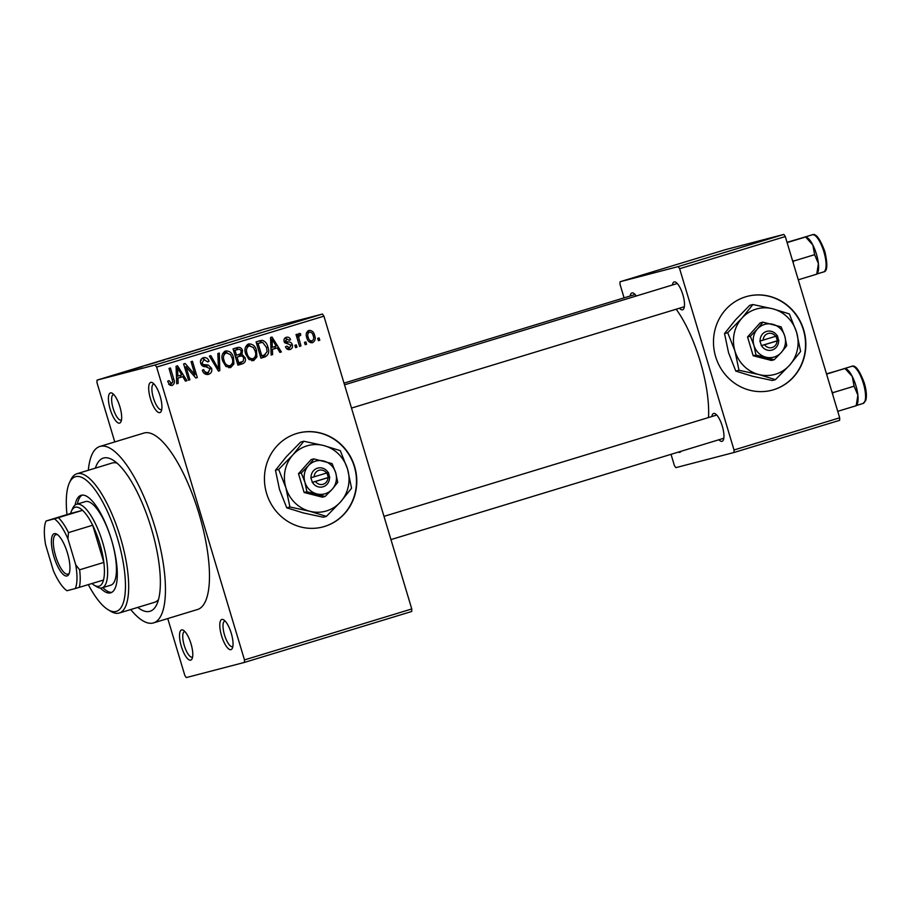 <?xml version="1.0" encoding="UTF-8"?>
<svg xmlns="http://www.w3.org/2000/svg" width="912" height="912" viewBox="0 0 912 912"><rect width="100%" height="100%" fill="white"/><g stroke="black" fill="none" stroke-linecap="round" stroke-linejoin="round"><path stroke-width="1.37" d="M181.625 629.93A15.766 5.005 73.1 0 1 183.426 630.329A15.766 5.005 73.1 0 1 190.939 643.576A15.766 5.005 73.1 0 1 192.09 658.772A15.766 5.005 73.1 0 1 190.688 660.14A15.766 5.005 73.1 0 1 181.306 646.3A15.766 5.005 73.1 0 1 181.625 629.93M184.862 631.537A13.349 4.229 -106.9 0 0 184.52 631.583A13.349 4.229 -106.9 0 0 184.463 631.606A13.349 4.229 -106.9 0 0 184.281 645.525A13.349 4.229 -106.9 0 0 192.193 657.153A13.349 4.229 -106.9 0 0 192.238 657.13A13.349 4.229 -106.9 0 0 192.603 656.959M110.512 392.901A15.766 5.005 73.1 0 1 112.313 393.3A15.766 5.005 73.1 0 1 119.825 406.547A15.766 5.005 73.1 0 1 120.977 421.732A15.766 5.005 73.1 0 1 119.575 423.111A15.766 5.005 73.1 0 1 110.192 409.271A15.766 5.005 73.1 0 1 110.512 392.901M113.749 394.508A13.349 4.229 -106.9 0 0 113.407 394.554A13.349 4.229 -106.9 0 0 113.35 394.565A13.349 4.229 -106.9 0 0 113.168 408.485A13.349 4.229 -106.9 0 0 121.079 420.113A13.349 4.229 -106.9 0 0 121.125 420.101A13.349 4.229 -106.9 0 0 121.49 419.93M150.765 382.402A15.766 5.005 73.1 0 1 152.566 382.801A15.766 5.005 73.1 0 1 160.09 396.059A15.766 5.005 73.1 0 1 161.23 411.244A15.766 5.005 73.1 0 1 159.828 412.612A15.766 5.005 73.1 0 1 150.457 398.772A15.766 5.005 73.1 0 1 150.765 382.402M154.003 384.02A13.349 4.229 -106.9 0 0 153.661 384.055A13.349 4.229 -106.9 0 0 153.615 384.077A13.349 4.229 -106.9 0 0 153.421 397.997A13.349 4.229 -106.9 0 0 161.333 409.625A13.349 4.229 -106.9 0 0 161.39 409.602A13.349 4.229 -106.9 0 0 161.743 409.431M221.878 619.442A15.766 5.005 73.1 0 1 223.679 619.841A15.766 5.005 73.1 0 1 231.203 633.088A15.766 5.005 73.1 0 1 232.343 648.272A15.766 5.005 73.1 0 1 230.941 649.652A15.766 5.005 73.1 0 1 221.57 635.812A15.766 5.005 73.1 0 1 221.878 619.442M225.116 621.049A13.349 4.229 -106.9 0 0 224.774 621.095A13.349 4.229 -106.9 0 0 224.728 621.106A13.349 4.229 -106.9 0 0 224.534 635.026A13.349 4.229 -106.9 0 0 232.446 646.654A13.349 4.229 -106.9 0 0 232.503 646.642A13.349 4.229 -106.9 0 0 232.856 646.471M773.604 389.743A48.53 46.022 75.4 0 0 803.951 330.76A48.53 46.022 75.4 0 0 747.418 296.309A48.53 46.022 75.4 0 0 745.72 296.788A48.53 46.022 75.4 0 0 715.373 355.771A48.53 46.022 75.4 0 0 771.905 390.222A48.53 46.022 75.4 0 0 773.604 389.743M771.757 390.268A48.53 46.022 75.4 0 0 773.308 389.823A48.53 46.022 75.4 0 0 803.677 330.908A48.53 46.022 75.4 0 0 747.27 296.343M324.558 526.463A48.53 46.022 75.4 0 0 354.893 467.48A48.53 46.022 75.4 0 0 298.372 433.029A48.53 46.022 75.4 0 0 296.662 433.519A48.53 46.022 75.4 0 0 266.327 492.503A48.53 46.022 75.4 0 0 322.848 526.954A48.53 46.022 75.4 0 0 324.558 526.463M322.7 526.988A48.53 46.022 75.4 0 0 324.25 526.543A48.53 46.022 75.4 0 0 354.62 467.639A48.53 46.022 75.4 0 0 298.224 433.075M681.002 451.292A14.558 4.617 73.1 0 1 679.828 452.329A14.558 4.617 73.1 0 1 678.38 452.09M711.862 416.522A14.558 4.617 73.1 0 1 713.663 413.444A14.558 4.617 73.1 0 1 715.327 413.82A14.558 4.617 73.1 0 1 722.258 426.041A14.558 4.617 73.1 0 1 723.319 440.063A14.558 4.617 73.1 0 1 722.019 441.328A14.558 4.617 73.1 0 1 718.93 439.744M716.775 415.063A12.13 3.853 -106.9 0 0 716.558 415.097A12.13 3.853 -106.9 0 0 716.513 415.108L383.986 516.363M630.203 295.99A14.558 4.617 73.1 0 1 632.005 292.912A14.558 4.617 73.1 0 1 633.669 293.276A14.558 4.617 73.1 0 1 636.268 296.001M635.117 294.53A12.13 3.853 -106.9 0 0 634.9 294.565A12.13 3.853 -106.9 0 0 634.855 294.576L344.006 383.131M672.406 285A14.558 4.617 73.1 0 1 674.196 281.911A14.558 4.617 73.1 0 1 675.86 282.287A14.558 4.617 73.1 0 1 682.803 294.508A14.558 4.617 73.1 0 1 683.852 308.53A14.558 4.617 73.1 0 1 682.564 309.806A14.558 4.617 73.1 0 1 679.474 308.21M677.308 283.529A12.13 3.853 -106.9 0 0 677.092 283.564A12.13 3.853 -106.9 0 0 677.046 283.586L344.519 384.83M95.372 468.13A80.074 25.411 73.1 0 1 103.694 457.995A80.074 25.411 73.1 0 1 112.86 460.024A80.074 25.411 73.1 0 1 151.004 527.284A80.074 25.411 73.1 0 1 156.807 604.394A80.074 25.411 73.1 0 1 149.705 611.371A80.074 25.411 73.1 0 1 137.78 607.392M154.219 602.387A72.789 23.096 -106.9 0 0 154.504 602.308A72.789 23.096 -106.9 0 0 158.528 599.515M116.998 463.114A72.789 23.096 -106.9 0 0 112.393 462.954A72.789 23.096 -106.9 0 0 112.108 463.034L76.882 473.761A72.789 23.096 73.1 0 1 77.167 473.681A72.789 23.096 73.1 0 1 120.316 537.111A72.789 23.096 73.1 0 1 119.29 613.024A72.789 23.096 73.1 0 1 119.005 613.103A72.789 23.096 73.1 0 1 110.671 611.268L108.049 609.672A70.361 22.321 -106.9 0 0 116.098 611.45A70.361 22.321 -106.9 0 0 117.5 538.422A70.361 22.321 -106.9 0 0 75.662 476.668A70.361 22.321 -106.9 0 0 69.426 482.801A70.361 22.321 -106.9 0 0 66.975 514.562M130.724 609.547A92.203 29.252 -106.9 0 0 153.193 622.987A92.203 29.252 -106.9 0 0 153.558 622.885A92.203 29.252 -106.9 0 0 154.858 526.726A92.203 29.252 -106.9 0 0 100.206 446.367A92.203 29.252 -106.9 0 0 99.841 446.47A92.203 29.252 -106.9 0 0 88.327 470.273M153.558 622.885L197.585 609.478A92.203 29.252 -106.9 0 0 198.884 513.319A92.203 29.252 -106.9 0 0 144.233 432.972A92.203 29.252 -106.9 0 0 143.868 433.075L99.841 446.47M244.427 662.42L244.473 659.912L411.768 608.965L411.711 611.485L244.427 662.42L186.276 677.582L184.828 675.45L167.762 618.564M114.775 441.932L96.98 382.641L97.037 380.122L155.177 364.971L322.472 314.036L323.92 316.156L156.625 367.103L155.177 364.971M312.28 342.752L312.542 342.684C309.487 342.787 307.572 341.134 306.808 337.736C305.566 334.476 306.25 332.036 308.872 330.429C311.893 330.304 313.796 331.911 314.572 335.24C315.86 338.557 315.187 341.031 312.542 342.684L312.394 342.718M300.971 345.967L299.581 346.4L296.024 334.567L297.426 334.145L297.996 336.026L299.033 333.427L300.561 333.655L300.664 335.456L299.592 335.559L298.669 337.337L300.971 345.967L299.558 346.343M300.664 335.456L299.683 335.536M289.651 349.627L290.05 349.524C287.884 349.957 286.368 349.034 285.49 346.765L286.824 346.127L289.64 347.814L290.974 345.397L284.168 341.624C283.632 339.469 284.35 338.021 286.311 337.292C288.34 336.813 289.765 337.611 290.575 339.686L289.241 340.324L286.87 338.968L285.502 340.963L288.044 341.989C290.176 341.738 291.589 342.638 292.285 344.679C292.923 347.05 292.182 348.669 290.05 349.524L289.822 349.592M260 340.7L262.303 340.324C265.301 341.384 267.159 343.642 267.889 347.073C269.644 351.587 268.698 354.871 265.061 356.911L260.957 358.154L256.078 341.886L260.433 340.575M237.416 347.575C239.89 346.936 241.577 347.905 242.489 350.493L241.999 354.358L245.111 357.766C246.001 360.833 245.054 362.862 242.284 363.842L237.941 365.165L233.062 348.897L237.713 347.495M219.803 370.694L218.435 371.104L209.395 356.102L210.843 355.657L218.458 369.018L217.854 353.525L219.313 353.081L219.803 370.694L218.401 371.059M189.913 379.791L188.51 380.213L183.631 363.945L185.125 363.489L194.951 374.729L191.041 361.688L192.432 361.266L197.323 377.534L195.818 377.99L186.002 366.772L189.913 379.791L188.499 380.156M171.878 385.491L169.655 384.932L167.648 381.262L168.982 380.623L171.695 383.496L172.824 381.809L169.028 368.391L170.43 367.969L173.736 379.016C174.967 381.866 174.454 383.998 172.197 385.411L172.015 385.468M168.617 384.294L171.695 383.496M411.768 608.965L323.92 316.156M244.473 659.912L156.625 367.103M178.171 383.359L176.711 383.804L176.084 366.248L177.555 365.792L186.914 380.703L185.444 381.148L182.776 376.656L177.931 378.138L178.171 383.359L176.7 383.747M208.164 374.444L208.62 374.319C205.485 374.9 203.399 373.532 202.339 370.238L203.672 369.599C204.482 371.868 205.987 372.791 208.175 372.381L210.182 368.733L205.77 366.715C203.273 366.898 201.598 365.792 200.72 363.375C199.99 360.605 200.879 358.712 203.365 357.709C206.169 357.162 208.061 358.348 209.042 361.289L207.708 361.916L203.98 359.602L202.133 363.01L203.068 364.526L208.289 365.051L211.573 368.277C212.302 371.264 211.322 373.282 208.62 374.319L208.358 374.399M204.14 373.316L208.175 372.381M201.29 360.297L200.594 360.514M225.606 350.938C229.756 350.835 232.389 353.069 233.506 357.652L233.871 363.922L230.599 367.627L225.811 366.305L222.756 361.141C221.069 356.626 222.015 353.218 225.606 350.938L225.788 350.892M248.611 343.927C252.772 343.824 255.406 346.07 256.523 350.653L256.876 356.911L253.616 360.628L248.828 359.294L245.773 354.141C244.085 349.615 245.032 346.218 248.611 343.927L248.805 343.881M272.631 354.608L271.16 355.053L270.545 337.486L272.015 337.041L281.363 351.941L279.904 352.385L277.225 347.905L272.38 349.376L272.631 354.608L271.16 354.985M296.97 347.187L295.568 347.62L294.872 345.295L296.275 344.861L296.97 347.187L295.556 347.563M306.58 344.269L305.178 344.69L304.483 342.365L305.885 341.943L306.58 344.269L305.167 344.633M319.793 340.244L318.391 340.666L317.684 338.352L319.086 337.919L319.793 340.244L318.368 340.609M251.074 333.484L249.683 333.906L251.074 333.484M244.256 335.502L241.03 336.414L244.268 335.559M244.633 335.342L243.755 335.696M241.475 336.403L240.073 336.836L241.486 336.437M217.523 343.664L226.609 340.963L217.546 343.721M190.847 351.747L201.598 348.464L190.038 351.929M167.842 358.747L178.581 355.475L167.033 358.94M118.891 373.76L119.529 373.544M97.037 380.122L264.32 329.186L322.472 314.036M123.074 372.427L132.16 369.725L123.086 372.484M130.986 369.896L142.568 366.556L130.997 369.953M156.739 362.224L145.715 365.427L157.024 362.11M164.228 359.727L154.299 362.748L164.285 359.944M190.277 352.009L177.965 355.543L190.619 351.884M212.998 345.101L200.982 348.544L213.784 344.816M259.715 330.874L260.33 330.657M251.929 333.176L251.324 333.313M839.678 417.81L839.633 420.329L733.978 452.5L734.023 449.981L839.678 417.81L785.3 236.55L679.645 268.721L678.197 266.589L783.864 234.418L785.3 236.55M734.023 449.981L679.645 268.721M678.197 266.589L620.046 281.751L725.713 249.58L783.864 234.418M733.978 452.5L675.826 467.651L674.378 465.53L671.027 454.324M624.082 297.859L620 284.259L620.046 281.751M708.487 417.559A75.217 23.86 -106.9 0 0 676.168 309.214M122.721 372.438L126.836 371.252L122.767 372.586M171.125 357.652L177.167 355.908L171.125 357.652M168.56 358.553L169.256 358.359M177.817 355.817L177.167 355.908M179.983 354.962L186.173 353.115L179.995 355.019M185.592 353.343L186.173 353.115M182.149 354.392L188.864 352.397L182.161 354.449M194.142 350.653L200.173 348.897L194.142 350.653M191.577 351.542L192.272 351.359M200.834 348.806L200.173 348.897M202.988 347.951L212.268 345.272L203.011 348.008M212.268 345.272L211.561 345.431M217.181 343.676L221.285 342.49L217.216 343.824M254.368 332.367L253.342 332.789M257.298 331.626L258.324 331.227M168.982 384.191L171.536 383.53M171.319 383.587L170.51 385.434M180.109 375.391L181.169 377.078M185.41 381.091L186.914 380.703M176.518 378.434L182.776 376.656M176.518 378.503L177.931 378.138M177.715 370.956L177.829 376.086L181.727 374.9L177.441 367.684L177.715 370.956L176.267 371.332M176.449 376.451L177.829 376.086M176.153 368.015L177.441 367.684M193.333 375.151L194.951 374.729M195.772 377.933L197.323 377.534M184.589 367.137L186.002 366.772M205.109 373.179L208.016 372.427M202.122 358.291L204.562 359.465M207.594 361.654L209.042 361.289M200.72 363.375L202.133 363.01M201.461 364.948L203.068 364.526M202.168 365.723L208.289 365.051M205.303 365.826L207.252 366.761M210.159 368.642L211.573 368.277M208.654 372.21L206.887 374.547M217.352 369.314L218.458 369.018M224.341 351.542L227.042 352.693M222.574 353.867L226.187 352.841C223.44 354.62 222.767 357.265 224.17 360.742C224.979 364.15 226.928 365.815 230.018 365.735C232.697 363.991 233.381 361.426 232.093 358.028L233.506 357.652M231.762 364.469L233.871 363.922M230.633 365.484L228.878 367.81M226.222 366.647L229.87 365.769M222.745 361.118L224.17 360.742M232.093 358.028L230.394 354.54L226.187 352.841M226.951 366.533L230.018 365.735M242.33 361.733L237.907 365.039M235.672 348.099L238.477 349.364M241.064 350.858L242.489 350.493M239.468 354.323L239.024 355.133L241.999 354.358M239.024 355.133L240.757 356.068M243.698 358.142L245.111 357.766M236.846 357.071L235.627 357.436M233.609 350.744L235.034 350.368L236.493 355.235L240.54 353.833L241.167 351.188C240.472 349.376 239.24 348.851 237.473 349.627L233.597 350.675M235.068 355.6L236.493 355.235M234.487 350.402L237.473 349.627L235.034 350.368M237.063 357.128L238.773 362.839L243.128 361.289L243.721 358.211C243.014 356.25 241.714 355.612 239.822 356.296L235.638 357.504M237.348 363.204L238.773 362.839M247.346 344.542L250.048 345.694M245.59 346.856L249.193 345.83C246.457 347.62 245.784 350.254 247.175 353.742C247.996 357.139 249.945 358.804 253.034 358.724C255.713 356.991 256.397 354.415 255.098 351.029L256.523 350.653M254.779 357.458L256.876 356.911M253.65 358.473L251.883 360.81M249.238 359.647L252.886 358.769M245.761 354.107L247.175 353.742M255.098 351.029L253.399 347.529L249.193 345.83M249.968 359.522L253.034 358.724M265.324 354.665L262.075 357.686L265.061 356.911M262.075 357.686L260.923 358.04M258.609 341.122L262.303 340.324M259.327 341.099L261.847 342.319M266.475 347.438L267.889 347.073M257.537 343.391L256.603 343.676M258.05 343.368L261.79 355.828L264.309 355.064L267.113 351.622L266.486 347.472L262.622 342.331L256.625 343.733M260.365 356.204L261.79 355.828M274.569 346.64L275.618 348.316M279.87 352.328L281.363 351.941M270.967 349.672L277.225 347.905M270.978 349.741L272.38 349.376M272.175 342.194L272.278 347.335L276.188 346.138L271.89 338.922L272.175 342.194L270.716 342.581M270.898 347.689L272.278 347.335M270.602 339.253L271.89 338.922M286.619 348.601L289.64 347.814M285.034 337.953L286.767 339.002M289.115 340.062L290.575 339.686M284.088 341.327L285.502 340.963M284.419 342.285L286.243 341.806M284.692 342.752L288.762 344.2M290.848 345.055L292.285 344.679M289.446 347.86L288.352 349.649M296.571 336.403L297.996 336.026M298.247 334.248L300.561 333.655M296.993 337.782L298.669 337.337M297.722 340.21L299.136 339.834M307.595 331.136L309.396 332.116M313.158 335.616L314.572 335.24M309.043 341.772L311.927 341.02L310.844 342.752M306.443 332.88L309.339 332.128C307.686 333.37 307.31 335.103 308.21 337.303C308.689 339.697 309.977 340.917 312.075 340.974C313.728 339.731 314.104 337.999 313.204 335.787C312.725 333.404 311.437 332.185 309.339 332.128L306.523 332.857M306.785 337.679L308.21 337.303M309.008 341.783L312.075 340.974M100.423 588.046A50.958 16.165 -106.9 0 0 110.523 592.868A50.958 16.165 -106.9 0 0 110.728 592.811A50.958 16.165 -106.9 0 0 111.446 539.665A50.958 16.165 -106.9 0 0 81.248 495.262A50.958 16.165 -106.9 0 0 81.043 495.319A50.958 16.165 -106.9 0 0 75.137 505.02M82.183 495.102A50.958 16.165 -106.9 0 0 77.395 504.04M102.839 587.602A50.958 16.165 -106.9 0 0 111.788 592.344M91.998 583.543A41.245 13.087 -106.9 0 0 94.21 585.208A41.245 13.087 -106.9 0 0 103.501 580.043A41.245 13.087 -106.9 0 0 103.843 562.419A41.245 13.087 -106.9 0 0 99.75 543.438A41.245 13.087 -106.9 0 0 92.682 525.232A41.245 13.087 -106.9 0 0 82.582 510.332A41.245 13.087 -106.9 0 0 71.569 510.834L72.857 508.052A43.673 13.862 73.1 0 1 76.562 504.29L85.363 501.611A43.673 13.862 73.1 0 1 85.534 501.566A43.673 13.862 73.1 0 1 111.424 539.63A43.673 13.862 73.1 0 1 110.808 585.173A43.673 13.862 73.1 0 1 110.637 585.219M69.426 482.801L70.714 480.02A72.789 23.096 73.1 0 1 76.882 473.761M88.327 584.672A70.361 22.321 -106.9 0 0 108.049 609.672M67.454 553.014A22.082 7.011 73.1 0 1 68.97 574.013A22.082 7.011 73.1 0 1 53.876 556.559A22.082 7.011 73.1 0 1 56.84 534.193A22.082 7.011 73.1 0 1 67.454 553.014M57.661 534.774A20.623 6.544 -106.9 0 0 55.974 534.649A20.623 6.544 -106.9 0 0 55.643 556.035A20.623 6.544 -106.9 0 0 67.99 574.115A20.623 6.544 -106.9 0 0 69.323 573.078M76.562 504.29A43.673 13.862 73.1 0 1 102.703 542.572A43.673 13.862 73.1 0 1 102.007 587.852A43.673 13.862 73.1 0 1 96.832 586.792L94.21 585.208M71.569 510.834A41.245 13.087 -106.9 0 0 70.657 513.445L46.056 521.014A38.817 12.312 -106.9 0 0 45.6 544.76L53.363 570.638A38.817 12.312 -106.9 0 0 66.975 590.725L75.274 588.559A38.817 12.312 -106.9 0 0 75.73 564.813L67.967 538.935A38.817 12.312 -106.9 0 0 54.355 518.848L46.056 521.014M75.73 564.813L79.629 569.795L103.843 562.419L92.682 525.232L68.468 532.608L67.967 538.935M54.355 518.848L82.582 510.332L70.657 513.445M103.501 580.043L75.274 588.559M79.629 569.795A41.245 13.087 73.1 0 1 79.287 587.419M58.368 517.708A41.245 13.087 73.1 0 1 68.468 532.608M832.588 394.166L833.112 392.593L831.812 391.556M826.5 373.863L845.059 368.516L852.298 376.531L854.077 386.209L857.873 395.124L856.22 405.703L855.49 405.772M837.74 411.323L856.22 405.703M833.112 392.593L854.077 386.209M826.58 374.137L844.341 368.585M856.539 405.555L857.212 404.084A19.414 6.156 -106.9 0 0 857.873 395.124A19.414 6.156 -106.9 0 0 852.298 376.531A19.414 6.156 -106.9 0 0 846.553 369.075L845.378 368.357M817.072 274.022L817.756 272.551A19.414 6.156 73.1 0 0 818.406 263.591A19.414 6.156 -106.9 0 0 816.422 254.095A19.414 6.156 -106.9 0 0 812.831 244.997L814.621 254.676L818.406 263.591L816.753 274.17L816.035 274.238M798.274 279.802L816.753 274.17M793.132 262.633L793.657 261.06L814.621 254.676M793.657 261.06L792.346 260.023M787.124 242.603L805.592 236.983L812.831 244.997A19.414 6.156 -106.9 0 0 807.097 237.542L805.912 236.824M804.874 237.052L787.033 242.33M326.576 473.054L310.798 477.82L312.474 482.38A9.701 9.2 75.4 0 0 329.528 477.193L328.411 472.462L326.576 473.054A7.285 6.897 75.4 0 0 314.127 476.839M328.126 472.541A9.701 9.2 75.4 0 0 311.083 477.74M306.899 491.762L325.128 496.459L322.358 497.177L304.129 492.48L306.899 491.762L304.893 482.152A16.986 16.108 75.4 0 0 316.817 493.894A16.986 16.108 75.4 0 0 332.23 489.208L337.725 482.38L335.707 472.769L332.082 463.592L313.853 458.896L311.083 459.614L298.498 473.693L304.129 492.48M325.128 496.459L332.23 489.208A16.986 16.108 75.4 0 0 335.707 472.769A16.986 16.108 75.4 0 0 323.783 461.027A16.986 16.108 75.4 0 0 308.37 465.724L301.268 472.975L298.498 473.693M313.853 458.896L308.37 465.724A16.986 16.108 75.4 0 0 304.893 482.152L301.268 472.975M292.866 454.917A33.972 32.216 75.4 0 0 285.901 487.783A33.972 32.216 75.4 0 0 309.772 511.267A33.972 32.216 75.4 0 0 340.586 501.885A33.972 32.216 75.4 0 0 347.54 469.019A33.972 32.216 75.4 0 0 323.68 445.535A33.972 32.216 75.4 0 0 292.866 454.917L278.65 469.418L275.47 470.25L286.448 456.581L300.652 442.081L303.833 441.248L292.866 454.917M278.65 469.418L285.901 487.783L289.925 506.981L309.772 511.267L326.382 516.386L323.201 517.218L303.354 512.932L286.744 507.813L279.494 489.448L275.47 470.25M289.925 506.981L286.744 507.813M326.382 516.386L340.586 501.885L351.565 488.216L347.54 469.019L340.29 450.653L323.68 445.535L303.833 441.248M312.474 482.38L329.528 477.193M315.518 481.49A7.285 6.897 75.4 0 0 327.967 477.694M312.178 482.414L328.309 477.5L326.941 472.929M328.309 477.5L329.802 477.113M775.633 336.323L759.856 341.099L761.531 345.659A9.701 9.2 75.4 0 0 778.574 340.472L777.457 335.73L775.633 336.323A7.285 6.897 75.4 0 0 763.173 340.119M777.184 335.821A9.701 9.2 75.4 0 0 760.129 341.008M755.957 355.03L774.185 359.738L771.415 360.457L753.187 355.76L755.957 355.03L753.95 345.431A16.986 16.108 75.4 0 0 765.875 357.173A16.986 16.108 75.4 0 0 781.288 352.477L786.771 345.648L784.765 336.049L781.139 326.861L762.911 322.164L760.141 322.894L747.555 336.973L753.187 355.76M774.185 359.738L781.288 352.477A16.986 16.108 75.4 0 0 784.765 336.049A16.986 16.108 75.4 0 0 772.829 324.307A16.986 16.108 75.4 0 0 757.427 328.993L750.325 336.254L747.555 336.973M762.911 322.164L757.427 328.993A16.986 16.108 75.4 0 0 753.95 345.431L750.325 336.254M741.912 318.185A33.972 32.216 75.4 0 0 734.958 351.052A33.972 32.216 75.4 0 0 758.818 374.536A33.972 32.216 75.4 0 0 789.632 365.153A33.972 32.216 75.4 0 0 796.598 332.287A33.972 32.216 75.4 0 0 772.738 308.803A33.972 32.216 75.4 0 0 741.912 318.185L727.708 332.698L724.527 333.518L735.505 319.861L749.71 305.349L752.89 304.528L741.912 318.185M727.708 332.698L734.958 351.052L738.982 370.261L758.818 374.536L775.428 379.654L772.247 380.486L752.411 376.211L735.802 371.093L728.551 352.727L724.527 333.518M738.982 370.261L735.802 371.093M775.428 379.654L789.632 365.153L800.611 351.496L796.598 332.287L789.347 313.922L772.738 308.803L752.89 304.528M761.531 345.659L778.574 340.472M764.575 344.759A7.285 6.897 75.4 0 0 777.024 340.974M761.224 345.682L777.366 340.769L775.998 336.209M777.366 340.769L778.859 340.381M172.322 379.381L173.736 379.016M202.624 365.723L205.599 364.948M215.927 366.943L217.136 366.624M239.297 364.618L242.284 363.842M285.057 342.764L288.044 341.989M863.368 383.348A19.414 6.156 -106.9 0 0 851.751 366.328C855.262 364.572 859.446 370.135 864.314 383.04C866.503 390.587 866.959 396.435 865.705 400.585L863.06 403.469A19.414 6.156 -106.9 0 0 863.368 383.348M812.284 234.794C815.795 233.039 819.979 238.602 824.847 251.507C827.845 264.685 827.423 271.491 823.593 271.936A19.414 6.156 -106.9 0 0 823.901 251.815A19.414 6.156 -106.9 0 0 812.284 234.794L804.954 237.029M119.29 613.024L154.504 602.308M723.581 438.33L390.952 539.596M351.496 408.074L684.114 306.797M102.007 587.852L110.808 585.173M851.751 366.328L844.421 368.562M863.06 403.469L856.585 405.43M823.593 271.936L817.129 273.908"/></g></svg>
